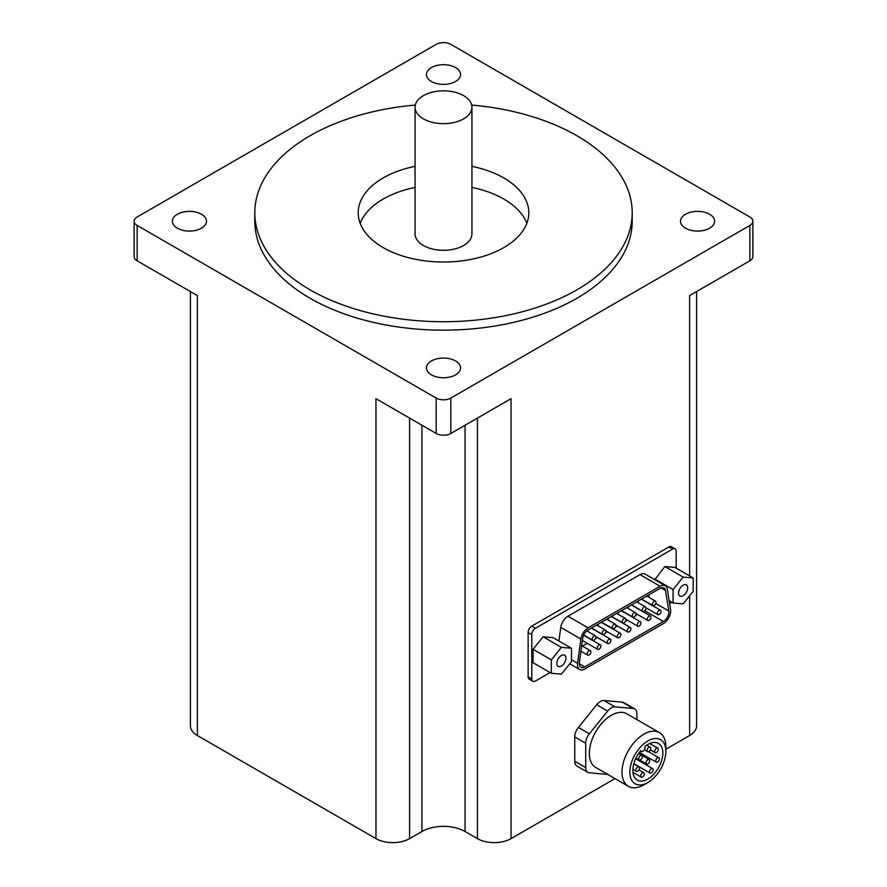 <?xml version="1.0" encoding="UTF-8"?>
<svg xmlns="http://www.w3.org/2000/svg" width="887" height="887" viewBox="0 0 887 887"><rect width="100%" height="100%" fill="white"/><g stroke="black" fill="none" stroke-linecap="round" stroke-linejoin="round"><path stroke-width="1.33" d="M644.838 746.544A21.199 12.241 -60 0 1 658.453 743.395A21.199 12.241 -60 0 1 658.453 767.865A21.199 12.241 -60 0 1 637.254 780.105A21.199 12.241 -60 0 1 640.736 750.635A3.104 1.796 120 0 0 641.301 751.455A3.104 1.796 120 0 0 644.117 750.114A3.104 1.796 120 0 0 644.838 746.544M647.854 740.955A25.468 14.702 120 0 0 629.848 772.145A25.468 14.702 120 0 0 647.854 782.545A25.468 14.702 120 0 0 665.86 751.356A25.468 14.702 120 0 0 647.854 740.955M665.86 749.238L689.62 735.523A23.783 13.726 0 0 0 696.583 725.821L696.583 291.568M190.417 291.568L190.417 725.821A23.783 13.726 0 0 0 197.38 735.523L375.966 838.625A23.783 13.726 0 0 0 409.594 838.625L421.935 831.507A30.502 17.607 0 0 1 465.065 831.507L477.406 838.625A23.783 13.726 0 0 0 511.034 838.625L615.001 778.609M558.921 641.013L560.772 627.408A10.345 5.965 120 0 1 567.979 616.221L639.993 574.643A10.345 5.965 120 0 1 645.159 574.133L665.272 585.742A10.345 5.965 120 0 0 660.105 586.252L588.081 627.83A10.345 5.965 120 0 0 580.874 639.017L577.581 663.288A10.345 5.965 120 0 0 579.621 669.497A10.345 5.965 120 0 0 584.788 668.986L663.387 623.605A10.345 5.965 120 0 0 670.594 609.591L667.312 589.123A10.345 5.965 120 0 0 665.272 585.742M676.182 568.157L676.182 551.215A5.167 2.983 120 0 0 675.118 548.853A5.167 2.983 120 0 0 672.534 549.108L535.438 628.251A5.167 2.983 120 0 0 531.79 634.582L531.79 678.91A5.167 2.983 120 0 0 532.854 681.271A5.167 2.983 120 0 0 535.438 681.016L550.106 672.546M669.63 603.548L671.847 602.262M561.393 647.355L551.348 659.861L551.348 673.266L533.065 662.711L533.065 649.306L543.121 636.799L553.166 637.698L571.45 648.253L561.393 647.355L543.121 636.799M664.851 566.516L674.907 567.414L693.179 577.969L683.134 577.071L664.851 566.516L654.794 579.699M636.888 719.601L636.888 713.68A10.345 5.965 120 0 0 634.748 708.946L623.783 702.615A10.345 5.965 120 0 0 622.264 702.149L603.98 700.519A10.345 5.965 120 0 0 596.674 704.744L578.391 727.473A10.345 5.965 120 0 0 574.743 736.897L574.743 761.268A10.345 5.965 120 0 0 576.883 766.002L587.848 772.333A10.345 5.965 120 0 0 589.367 772.799L607.639 774.44A10.345 5.965 120 0 0 607.806 774.451M752.875 221.218A10.345 5.965 0 0 0 749.848 216.993L450.807 44.35A10.345 5.965 0 0 0 436.193 44.35L137.152 216.993A10.345 5.965 0 0 0 134.125 221.218A10.345 5.965 0 0 0 137.152 225.442L436.193 398.086A10.345 5.965 0 0 0 450.807 398.086L749.848 225.442A10.345 5.965 0 0 0 752.875 221.218L752.875 256.598A10.345 5.965 0 0 1 749.848 260.811L689.62 295.582L689.62 575.907M511.034 838.625L511.034 398.684L450.807 433.466L450.807 398.086M675.118 548.853L671.459 546.736A5.167 2.983 120 0 0 668.876 546.991L531.79 626.144A5.167 2.983 120 0 0 528.131 632.475L528.131 676.792A5.167 2.983 120 0 0 529.195 679.165L532.854 681.271M415.316 105.054A188.698 108.946 0 0 0 254.802 212.78A188.698 108.946 0 0 0 310.062 289.816A188.698 108.946 0 0 0 515.713 313.433A188.698 108.946 0 0 0 632.198 212.78A188.698 108.946 0 0 0 471.684 105.054M254.802 212.78L254.802 221.218A188.698 108.946 0 0 0 310.062 298.254A188.698 108.946 0 0 0 515.713 321.87A188.698 108.946 0 0 0 632.198 221.218L632.198 212.78M415.061 166.346A85.307 49.251 0 0 0 358.193 212.78A85.307 49.251 0 0 0 383.184 247.606A85.307 49.251 0 0 0 476.142 258.272A85.307 49.251 0 0 0 528.807 212.78A85.307 49.251 0 0 0 471.939 166.346M134.125 221.218L134.125 256.598A10.345 5.965 0 0 0 137.152 260.811L137.152 225.442M450.807 433.466A10.345 5.965 0 0 1 436.193 433.466L375.966 398.684L375.966 838.625M197.38 735.523L197.38 295.582L137.152 260.811M685.507 228.181A17.064 9.846 0 0 0 704.101 230.321A17.064 9.846 0 0 0 714.634 221.218A17.064 9.846 0 0 0 697.57 211.372A17.064 9.846 0 0 0 680.506 221.218A17.064 9.846 0 0 0 685.507 228.181M431.437 81.493A17.064 9.846 0 0 0 450.031 83.633A17.064 9.846 0 0 0 460.564 74.53A17.064 9.846 0 0 0 443.5 64.684A17.064 9.846 0 0 0 426.436 74.53A17.064 9.846 0 0 0 431.437 81.493M431.437 374.868A17.064 9.846 0 0 0 450.031 377.008A17.064 9.846 0 0 0 460.564 367.905A17.064 9.846 0 0 0 443.5 358.06A17.064 9.846 0 0 0 426.436 367.905A17.064 9.846 0 0 0 431.437 374.868M177.367 228.181A17.064 9.846 0 0 0 195.96 230.321A17.064 9.846 0 0 0 206.494 221.218A17.064 9.846 0 0 0 189.43 211.372A17.064 9.846 0 0 0 172.366 221.218A17.064 9.846 0 0 0 177.367 228.181M668.798 610.988L665.505 590.509A7.75 4.479 120 0 0 663.975 587.981A7.75 4.479 120 0 0 660.105 588.358L588.081 629.936A7.75 4.479 120 0 0 582.681 638.33L579.388 662.6A7.75 4.479 120 0 0 580.918 667.257A7.75 4.479 120 0 0 584.788 666.88L663.387 621.499A7.75 4.479 120 0 0 668.798 610.988L655.737 603.448M582.404 646.091L587.249 643.297M595.443 638.562L597.273 637.509M605.466 632.786L607.285 631.732M615.478 626.998L617.308 625.945M625.501 621.21L627.32 620.157M635.513 615.434L637.332 614.381M645.681 609.325A7.75 4.479 120 0 0 646.734 608.238M649.217 597.494L648.796 594.889M587.205 653.963A2.583 1.497 120 0 0 587.737 655.138A2.583 1.497 120 0 0 590.321 653.652A2.583 1.497 120 0 0 590.321 650.67A2.583 1.497 120 0 0 589.035 650.792A2.583 1.497 120 0 0 587.205 653.963M592.217 639.083A2.583 1.497 120 0 0 592.749 640.259A2.583 1.497 120 0 0 595.332 638.773A2.583 1.497 120 0 0 595.332 635.791A2.583 1.497 120 0 0 594.046 635.912A2.583 1.497 120 0 0 592.217 639.083M597.217 648.175A2.583 1.497 120 0 0 597.76 649.362A2.583 1.497 120 0 0 600.344 647.865A2.583 1.497 120 0 0 600.344 644.882A2.583 1.497 120 0 0 599.047 645.015A2.583 1.497 120 0 0 597.217 648.175M602.229 633.296A2.583 1.497 120 0 0 602.761 634.482A2.583 1.497 120 0 0 605.355 632.985A2.583 1.497 120 0 0 605.355 630.003A2.583 1.497 120 0 0 604.058 630.125A2.583 1.497 120 0 0 602.229 633.296M607.24 642.388A2.583 1.497 120 0 0 607.772 643.574A2.583 1.497 120 0 0 610.356 642.088A2.583 1.497 120 0 0 610.356 639.095A2.583 1.497 120 0 0 609.07 639.228A2.583 1.497 120 0 0 607.24 642.388M588.469 629.715A2.583 1.497 120 0 0 588.048 631.311A2.583 1.497 120 0 0 588.059 631.588M612.252 627.508A2.583 1.497 120 0 0 612.784 628.695A2.583 1.497 120 0 0 615.367 627.209A2.583 1.497 120 0 0 615.367 624.215A2.583 1.497 120 0 0 614.07 624.348A2.583 1.497 120 0 0 612.252 627.508M617.252 636.611A2.583 1.497 120 0 0 617.795 637.797A2.583 1.497 120 0 0 620.379 636.301A2.583 1.497 120 0 0 620.379 633.318A2.583 1.497 120 0 0 619.082 633.44A2.583 1.497 120 0 0 617.252 636.611M598.492 623.938A2.583 1.497 120 0 0 598.06 625.535A2.583 1.497 120 0 0 598.082 625.801M622.264 621.732A2.583 1.497 120 0 0 622.796 622.918A2.583 1.497 120 0 0 625.379 621.421A2.583 1.497 120 0 0 625.379 618.439A2.583 1.497 120 0 0 624.093 618.561A2.583 1.497 120 0 0 622.264 621.732M627.275 630.823A2.583 1.497 120 0 0 627.808 632.01A2.583 1.497 120 0 0 630.391 630.513A2.583 1.497 120 0 0 630.391 627.53A2.583 1.497 120 0 0 629.105 627.663A2.583 1.497 120 0 0 627.275 630.823M608.504 618.15A2.583 1.497 120 0 0 608.083 619.747A2.583 1.497 120 0 0 608.094 620.024M632.276 615.944A2.583 1.497 120 0 0 632.819 617.13A2.583 1.497 120 0 0 635.402 615.633A2.583 1.497 120 0 0 635.402 612.651A2.583 1.497 120 0 0 634.105 612.784A2.583 1.497 120 0 0 632.276 615.944M637.287 625.047A2.583 1.497 120 0 0 637.82 626.222A2.583 1.497 120 0 0 640.414 624.736A2.583 1.497 120 0 0 640.414 621.754A2.583 1.497 120 0 0 639.117 621.876A2.583 1.497 120 0 0 637.287 625.047M618.516 612.363A2.583 1.497 120 0 0 618.095 613.959A2.583 1.497 120 0 0 618.117 614.236M642.299 610.167A2.583 1.497 120 0 0 642.831 611.343A2.583 1.497 120 0 0 645.414 609.857A2.583 1.497 120 0 0 645.414 606.874A2.583 1.497 120 0 0 644.128 606.996A2.583 1.497 120 0 0 642.299 610.167M647.31 619.259A2.583 1.497 120 0 0 647.843 620.445A2.583 1.497 120 0 0 650.426 618.949A2.583 1.497 120 0 0 650.426 615.966A2.583 1.497 120 0 0 649.129 616.099A2.583 1.497 120 0 0 647.31 619.259M628.539 606.586A2.583 1.497 120 0 0 628.118 608.183A2.583 1.497 120 0 0 628.129 608.46M652.311 604.38A2.583 1.497 120 0 0 652.854 605.566A2.583 1.497 120 0 0 655.438 604.069A2.583 1.497 120 0 0 655.438 601.087A2.583 1.497 120 0 0 654.14 601.22A2.583 1.497 120 0 0 652.311 604.38M657.322 613.482A2.583 1.497 120 0 0 657.855 614.658A2.583 1.497 120 0 0 660.438 613.172A2.583 1.497 120 0 0 660.438 610.178A2.583 1.497 120 0 0 659.152 610.311A2.583 1.497 120 0 0 657.322 613.482M638.551 600.798A2.583 1.497 120 0 0 638.13 602.395A2.583 1.497 120 0 0 638.141 602.672M551.348 673.266L561.393 674.164L571.45 661.658L571.45 648.253M551.348 659.861L533.065 649.306M556.825 663.398A6.464 3.736 120 0 0 558.167 666.348A6.464 3.736 120 0 0 564.631 662.622A6.464 3.736 120 0 0 564.631 655.16A6.464 3.736 120 0 0 559.653 656.89A6.464 3.736 120 0 0 556.825 663.398M683.134 577.071L673.078 589.578L673.078 602.983L683.134 603.881L693.179 591.374L693.179 577.969M673.078 589.578L654.794 579.023M673.078 602.983L669.175 600.721M678.566 593.115A6.464 3.736 120 0 0 679.897 596.064A6.464 3.736 120 0 0 686.361 592.339A6.464 3.736 120 0 0 686.361 584.877A6.464 3.736 120 0 0 681.382 586.606A6.464 3.736 120 0 0 678.566 593.115M634.748 708.946A10.345 5.965 120 0 0 633.229 708.48L614.957 706.85A10.345 5.965 120 0 0 607.639 711.075L589.367 733.804A10.345 5.965 120 0 0 585.708 743.228L585.708 767.599A10.345 5.965 120 0 0 587.848 772.333M665.86 751.356L665.86 746.821A31.023 17.906 120 0 0 659.44 732.618L626.81 713.78A31.023 17.906 120 0 0 611.298 715.31A31.023 17.906 120 0 0 591.03 742.652A31.023 17.906 120 0 0 595.787 767.51L628.417 786.348A31.023 17.906 120 0 0 643.929 784.807L647.854 782.545M659.44 732.618A31.023 17.906 120 0 0 643.929 734.159A31.023 17.906 120 0 0 623.661 761.489A31.023 17.906 120 0 0 628.417 786.348M415.061 107.249L415.061 233.88A28.439 16.421 0 0 0 423.398 245.488A28.439 16.421 0 0 0 454.377 249.047A28.439 16.421 0 0 0 471.939 233.88L471.939 107.249A28.439 16.421 0 0 0 443.5 90.829A28.439 16.421 0 0 0 415.061 107.249A28.439 16.421 0 0 0 423.398 118.858A28.439 16.421 0 0 0 454.377 122.406A28.439 16.421 0 0 0 471.939 107.249M526.823 223.324A85.307 49.251 0 0 0 471.939 187.445M415.061 187.445A85.307 49.251 0 0 0 360.177 223.324M657.555 757.797A2.583 1.497 120 0 0 655.87 760.081A2.583 1.497 120 0 0 656.269 762.155A2.583 1.497 120 0 0 658.853 760.658A2.583 1.497 120 0 0 658.853 757.675A2.583 1.497 120 0 0 657.555 757.797M647.854 759.638A2.583 1.497 120 0 0 646.168 761.922A2.583 1.497 120 0 0 646.556 763.984A2.583 1.497 120 0 0 649.151 762.498A2.583 1.497 120 0 0 649.151 759.516A2.583 1.497 120 0 0 647.854 759.638M640.525 755.613A2.583 1.497 120 0 0 638.84 757.897A2.583 1.497 120 0 0 639.239 759.971A2.583 1.497 120 0 0 641.822 758.474A2.583 1.497 120 0 0 641.822 755.491A2.583 1.497 120 0 0 640.525 755.613M648.874 747.286A2.583 1.497 -60 0 1 650.16 747.164A2.583 1.497 -60 0 1 650.559 749.238A2.583 1.497 -60 0 1 648.874 751.511A2.583 1.497 -60 0 1 647.577 751.644A2.583 1.497 -60 0 1 647.188 749.57A2.583 1.497 -60 0 1 648.874 747.286M656.458 748.262A2.583 1.497 120 0 0 654.761 750.535A2.583 1.497 120 0 0 655.16 752.608A2.583 1.497 120 0 0 657.744 751.123A2.583 1.497 120 0 0 657.744 748.129A2.583 1.497 120 0 0 656.458 748.262M637.698 766.967A2.583 1.497 120 0 0 636.012 769.251A2.583 1.497 120 0 0 636.4 771.324A2.583 1.497 120 0 0 638.995 769.827A2.583 1.497 120 0 0 638.995 766.845A2.583 1.497 120 0 0 637.698 766.967M642.521 772.81A2.583 1.497 120 0 0 640.824 775.083A2.583 1.497 120 0 0 641.223 777.156A2.583 1.497 120 0 0 643.807 775.659A2.583 1.497 120 0 0 643.807 772.677A2.583 1.497 120 0 0 642.521 772.81M651.357 768.719A2.583 1.497 120 0 0 649.661 771.003A2.583 1.497 120 0 0 650.06 773.076A2.583 1.497 120 0 0 652.644 771.579A2.583 1.497 120 0 0 652.644 768.597A2.583 1.497 120 0 0 651.357 768.719M749.848 260.811L749.848 225.442M689.62 735.523L689.62 595.809M436.193 433.466L436.193 398.086M409.594 838.625L409.594 418.11M421.935 831.507L421.935 425.228M465.065 831.507L465.065 425.228M477.406 838.625L477.406 418.11M672.534 549.108L668.876 546.991M535.438 628.251L531.79 626.144M531.79 634.582L528.131 632.475M531.79 678.91L528.131 676.792M660.105 586.252L639.993 574.643M588.081 627.83L567.979 616.221M580.874 639.017L560.772 627.408M577.581 663.288L571.45 659.751M663.387 621.499L644.749 610.733M584.788 666.88L579.311 663.709M665.505 590.509L661.015 587.926M633.229 708.48L622.264 702.149M614.957 706.85L603.98 700.519M607.639 711.075L596.674 704.744M589.367 733.804L578.391 727.473M585.708 743.228L574.743 736.897M585.708 767.599L574.743 761.268M579.621 669.497L569.731 663.786M590.321 650.67L581.684 645.669M587.737 655.138L580.93 651.213M595.332 635.791L586.795 630.857M592.749 640.259L583.69 635.025M600.344 644.882L583.602 635.214M597.76 649.362L582.382 640.481M605.355 630.003L596.663 624.991M602.761 634.482L591.496 627.974M610.356 639.095L591.285 628.085M607.772 643.574L595.853 636.689M615.367 624.215L606.675 619.204M612.784 628.695L601.508 622.186M620.379 633.318L601.308 622.308M617.795 637.797L605.865 630.912M625.379 618.439L616.698 613.416M622.796 622.918L611.531 616.41M630.391 627.53L611.32 616.52M627.808 632.01L615.888 625.124M635.402 612.651L626.71 607.639M632.819 617.13L621.543 610.622M640.414 621.754L621.343 610.744M637.82 626.222L625.9 619.348M645.414 606.874L636.733 601.852M642.831 611.343L631.555 604.834M650.426 615.966L631.356 604.956M647.843 620.445L635.924 613.56M655.438 601.087L646.745 596.075M652.854 605.566L641.578 599.058M660.438 610.178L641.368 599.168M657.855 614.658L645.936 607.783M640.458 750.967L641.301 751.455M639.361 752.387L656.269 762.155M648.486 751.688L658.853 757.675M639.793 760.081L646.556 763.984M638.629 753.44L649.151 759.516M635.968 758.075L639.239 759.971M638.529 753.584L641.822 755.491M644.339 749.77L647.577 751.644M646.701 745.158L650.16 747.164M650.337 749.825L655.16 752.608M649.716 743.494L657.744 748.129M632.897 769.295L636.4 771.324M633.795 763.851L638.995 766.845M632.974 772.389L641.223 777.156M638.962 769.883L643.807 772.677M633.839 763.707L650.06 773.076M635.635 758.773L652.644 768.597"/></g></svg>
